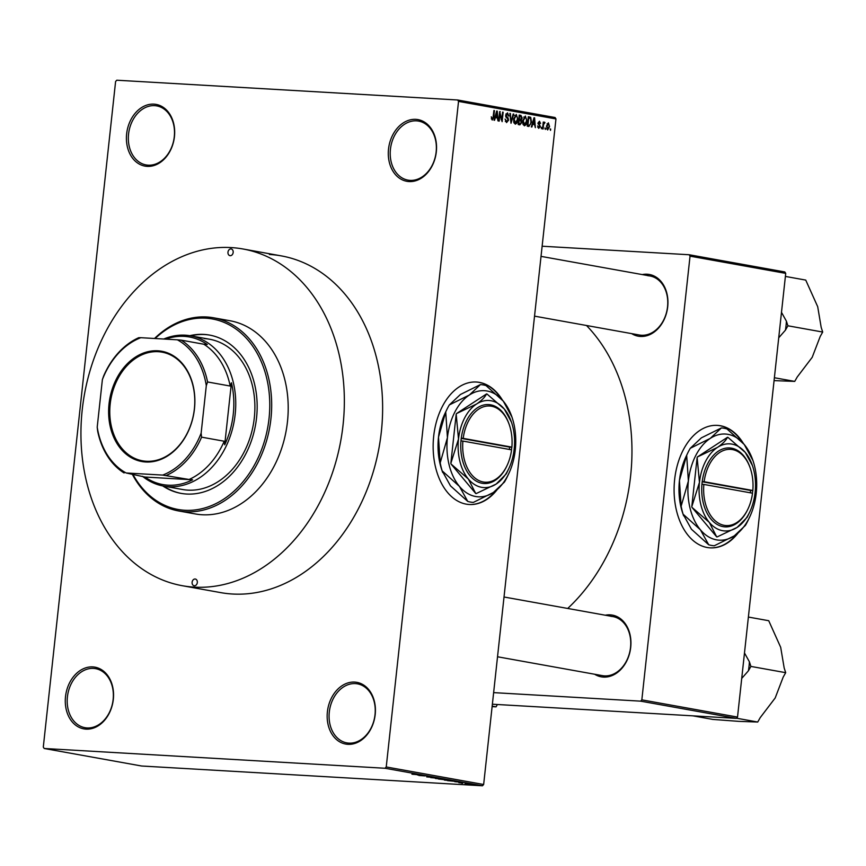 <?xml version="1.0" encoding="UTF-8"?>
<svg xmlns="http://www.w3.org/2000/svg" width="866" height="866" viewBox="0 0 866 866"><rect width="100%" height="100%" fill="white"/><g stroke="black" fill="none" stroke-linecap="round" stroke-linejoin="round"><path stroke-width="1.3" d="M409.044 181.568A31.349 23.869 100.2 0 1 388.52 149.071A31.349 23.869 100.2 0 1 415.799 119.346A31.349 23.869 100.2 0 1 436.323 151.842A31.349 23.869 100.2 0 1 409.044 181.568M416.524 120.85A29.985 22.83 -79.8 0 0 390.598 147.924A29.985 22.83 -79.8 0 0 407.983 180.128A29.985 22.83 -79.8 0 0 410.062 180.377A29.985 22.83 -79.8 0 0 435.977 153.304A29.985 22.83 -79.8 0 0 418.603 121.099A29.985 22.83 -79.8 0 0 416.524 120.85M347.905 744.327A31.349 23.869 100.2 0 1 327.391 711.82A31.349 23.869 100.2 0 1 354.67 682.094A31.349 23.869 100.2 0 1 375.184 714.602A31.349 23.869 100.2 0 1 347.905 744.327M355.396 683.61A29.985 22.83 -79.8 0 0 329.47 710.683A29.985 22.83 -79.8 0 0 346.844 742.876A29.985 22.83 -79.8 0 0 348.922 743.125A29.985 22.83 -79.8 0 0 374.848 716.052A29.985 22.83 -79.8 0 0 357.463 683.848A29.985 22.83 -79.8 0 0 355.396 683.61M86.037 729.129A31.349 23.869 100.2 0 1 65.513 696.632A31.349 23.869 100.2 0 1 92.792 666.907A31.349 23.869 100.2 0 1 113.316 699.403A31.349 23.869 100.2 0 1 86.037 729.129M93.517 668.411A29.985 22.83 -79.8 0 0 67.591 695.485A29.985 22.83 -79.8 0 0 84.976 727.689A29.985 22.83 -79.8 0 0 87.055 727.938A29.985 22.83 -79.8 0 0 112.97 700.865A29.985 22.83 -79.8 0 0 95.596 668.66A29.985 22.83 -79.8 0 0 93.517 668.411M147.166 166.369A31.349 23.869 100.2 0 1 126.642 133.873A31.349 23.869 100.2 0 1 153.931 104.147A31.349 23.869 100.2 0 1 174.445 136.644A31.349 23.869 100.2 0 1 147.166 166.369M154.646 105.652A29.985 22.83 -79.8 0 0 128.731 132.725A29.985 22.83 -79.8 0 0 146.105 164.93A29.985 22.83 -79.8 0 0 148.183 165.179A29.985 22.83 -79.8 0 0 174.109 138.105A29.985 22.83 -79.8 0 0 156.724 105.901A29.985 22.83 -79.8 0 0 154.646 105.652M502.496 400.2A61.345 39.609 93.3 0 0 479.45 382.382A61.345 39.609 93.3 0 0 476.387 382.025A61.345 39.609 93.3 0 0 433.465 438.586A61.345 39.609 93.3 0 0 466.222 504.142A61.345 39.609 93.3 0 0 469.285 504.499A61.345 39.609 93.3 0 0 496.943 489.94M469.069 504.488A61.345 39.609 93.3 0 0 495.807 490.795M501.176 398.739A61.345 39.609 93.3 0 0 479.028 382.361A61.345 39.609 93.3 0 0 476.181 382.014M642.269 274.587A31.349 23.869 100.2 0 1 647.194 274.219A31.349 23.869 100.2 0 1 667.708 306.726A31.349 23.869 100.2 0 1 640.429 336.452A31.349 23.869 100.2 0 1 631.65 333.616M534.538 316.144L639.368 335.012A29.985 22.83 -79.8 0 0 641.446 335.25A29.985 22.83 -79.8 0 0 667.372 308.177A29.985 22.83 -79.8 0 0 649.987 275.973A29.985 22.83 -79.8 0 0 647.909 275.734M605.269 615.217A31.349 23.869 100.2 0 1 610.184 614.849A31.349 23.869 100.2 0 1 630.708 647.357A31.349 23.869 100.2 0 1 603.429 677.082A31.349 23.869 100.2 0 1 594.639 674.246M497.528 656.774L602.368 675.632A29.985 22.83 -79.8 0 0 604.446 675.881A29.985 22.83 -79.8 0 0 630.361 648.807A29.985 22.83 -79.8 0 0 612.987 616.603A29.985 22.83 -79.8 0 0 610.909 616.365M567.695 608.462A178.569 135.951 -79.8 0 0 586.498 325.497M743.439 443.554A61.345 39.609 93.3 0 0 720.393 425.736A61.345 39.609 93.3 0 0 717.329 425.379A61.345 39.609 93.3 0 0 674.408 481.94A61.345 39.609 93.3 0 0 707.165 547.496A61.345 39.609 93.3 0 0 710.228 547.853A61.345 39.609 93.3 0 0 737.886 533.294M710.023 547.842A61.345 39.609 93.3 0 0 736.76 534.149M742.119 442.093A61.345 39.609 93.3 0 0 719.982 425.715A61.345 39.609 93.3 0 0 717.124 425.368M269.358 254.463A171.078 130.246 100.2 0 1 281.212 255.871A171.078 130.246 100.2 0 1 380.358 439.571A171.078 130.246 100.2 0 1 232.478 594.011A171.078 130.246 100.2 0 1 220.624 592.604L182.347 585.719A171.078 130.246 -79.8 0 0 194.201 587.126A171.078 130.246 -79.8 0 0 342.081 432.675A171.078 130.246 -79.8 0 0 242.935 248.975A171.078 130.246 -79.8 0 0 231.092 247.579A171.078 130.246 -79.8 0 0 83.212 402.019A171.078 130.246 -79.8 0 0 182.347 585.719M545.45 128.071L545.299 129.424L544.887 128.038M543.48 125.462L543.09 129.023L542.538 128.926L543.285 122.041L543.718 123.243L544.508 122.138L544.995 122.604L542.917 125.429M544.281 123.362L543.144 123.297L544.313 123.362L543.069 124.033M541.651 127.389L541.51 128.742L541.098 127.356M537.754 127.324L539.745 126.458L538.024 122.972L539.486 121.229L540.557 123.427L539.399 122.225L538.587 122.929L540.308 126.382L538.728 128.374L537.624 125.916L538.988 127.399L537.754 127.334M539.399 122.225L538.035 122.896M532.677 124.271L531.886 127.01L531.302 126.912L534.019 117.744L534.603 117.852L535.34 127.638L534.593 124.617L532.103 124.239M524.331 125.776L522.912 124.011L522.718 120.666L525.391 116.066L526.993 121.316L526.073 124.617L524.515 125.797M515.238 124.141L513.809 122.377L513.625 119.021L516.298 114.431L517.9 119.681L516.98 122.983L515.422 124.163M492.159 119.995L491.282 116.823L492.31 118.891L492.981 118.285L493.901 110.523L494.454 110.621L493.761 117.051L492.289 120.006M492.364 118.891L491.293 118.826L492.981 118.285M555.961 118.934L458.536 101.398L457.638 99.991L555.063 117.516L555.961 118.934L483.65 784.499L482.47 785.787L141.613 766.009L44.188 748.484L385.045 768.261L386.236 766.962L483.65 784.499M458.536 101.398L386.236 766.962M495.352 117.559L494.562 120.298L493.988 120.19L496.694 111.021L497.279 111.129L498.015 120.915L497.268 117.895L494.778 117.516M500.028 113.554L499.206 121.132L498.654 121.034L499.682 111.562L501.782 119.681L502.605 112.093L503.157 112.19L502.128 121.662L499.465 113.522M507.411 113.955L506.274 116.282L507.985 117.744L508.58 120.147L506.556 122.582L505.073 119.053L506.87 121.5L505.3 121.413L506.729 121.478L508.028 120.06L505.657 115.156L507.508 112.851L508.872 115.979L507.411 113.955L505.982 113.868L507.151 113.944M513.776 114.096L511.016 123.253L509.858 113.392L510.431 113.5L510.832 122.095L513.202 113.998L513.776 114.096L513.181 114.063M521.884 122.377L519.892 124.856L518.182 124.542L519.21 115.081L520.931 115.384L522.187 118.047L521.375 119.919L521.884 122.377L521.321 122.344M531.508 122.063L528.899 126.479L527.275 126.187L528.303 116.715L530.706 117.321L531.508 122.063L530.945 122.03M549.564 126.609L547.626 129.965L546.468 126.122L548.394 122.842L549.564 126.609L548.275 123.816L547.074 123.741L548.156 123.806M550.668 129.012L550.527 130.365L550.105 128.98M457.638 99.991L116.791 80.213L115.6 81.501L43.3 747.066L44.188 748.484M466.558 783.936L464.966 783.784L466.558 783.936M466.049 783.643L469.599 783.99L466.06 783.578M462.769 783.254L461.177 783.102L462.769 783.254M462.238 782.745L458.872 782.691L462.303 782.907M454.758 781.673L461.069 782.193L454.769 781.619M451.944 780.537L444.475 780.104L452.582 780.721M442.851 778.902L435.382 778.469L443.489 779.075M412.313 774.182L420.919 774.973L411.945 774.193M414.024 774.334L413.179 774.366M482.47 785.787L385.045 768.261M417.434 774.962L423.745 775.471L417.444 774.908M425.238 775.925L418.873 775.481L425.249 775.86M430.564 777.062L426.7 776.91L431.42 777.289M426.721 776.694L427.317 776.715M440.242 778.447L430.694 777.614L440.242 778.447M443.944 779.649L438.402 778.999L444.972 779.649M457.064 781.489L447.495 780.634L457.183 781.543M467.781 784.12L472.1 784.737L467.283 784.163M690.04 256.152L689.152 254.745L784.834 271.956L785.722 273.375L690.04 256.152L641.836 699.858L737.518 717.08L736.338 718.369L492.375 704.22M736.338 718.369L640.656 701.157L493.631 692.627M785.722 273.375L737.518 717.08M689.152 254.745L542.127 246.215M640.656 701.157L641.836 699.858M421.103 775.265L418.473 775.048L421.114 775.2M442.115 779.021L436.226 778.512L442.006 778.772M445.373 779.476L443.208 779.346L445.384 779.4M442.353 779.292L439.809 779.151L442.364 779.227M451.208 780.656L445.319 780.158L451.099 780.407M454.477 781.11L448.902 780.786L454.477 781.045M458.428 781.976L455.797 781.76L458.439 781.922M471.494 784.628L468.528 784.336L472.479 784.499M469.524 784.206L468.528 784.336M493.901 110.588L494.454 110.621M496.673 111.097L497.279 111.129M496.467 113.814L495.655 116.477L497.192 116.758L496.922 112.071L495.882 113.782M495.092 116.445L495.655 116.477M495.038 116.629L497.192 116.758M499.671 111.638L500.267 111.671M501.176 119.649L501.782 119.681M502.594 112.158L503.157 112.19M508.31 115.947L508.872 115.979M505.647 115.254L506.209 115.286M505.668 116.25L506.274 116.282M506.361 117.646L507.985 117.744M508.017 120.114L508.58 120.147M509.858 113.468L510.431 113.5M517.338 119.649L517.9 119.681M515.974 122.918L516.98 122.983M516.179 115.535L514.177 119.14L515.486 123.048L514.014 122.961L515.357 123.037L517.348 119.551L517.348 117.365L516.179 115.535L514.631 115.438L515.952 115.524M513.614 119.107L514.177 119.14M519.189 115.286L520.931 115.384M521.635 118.003L522.187 118.047M518.702 119.768L521.375 119.919M519.643 116.282L519.34 119.107L520.379 119.302L521.624 118.101L520.607 116.455L519.08 116.25M518.777 119.075L519.34 119.107M518.756 119.205L520.964 119.313M519.21 120.222L518.853 123.535L520.033 123.751L521.332 122.29L520.304 120.417L518.658 120.19M518.29 123.502L518.853 123.535M526.431 121.283L526.993 121.316M525.077 124.563L526.073 124.617M525.272 117.17L523.27 120.775L524.58 124.682L523.107 124.596L524.45 124.672L526.441 121.186L526.441 118.999L525.272 117.17L523.735 117.072L525.045 117.159M522.707 120.742L523.27 120.775M528.249 117.181L530.706 117.321M528.173 117.884L528.736 117.917L527.946 125.18L529.169 125.386L527.372 125.278M527.383 125.148L527.946 125.18M527.372 125.267L528.942 125.353L530.49 124.228L530.955 121.954L530.49 118.426L528.736 117.917M533.997 117.808L534.603 117.852M533.792 120.536L532.98 123.199L534.517 123.47L534.246 118.783L533.207 120.504M532.417 123.167L532.98 123.199M532.363 123.351L534.517 123.47M539.983 123.394L540.557 123.427M538.003 123.492L538.706 123.535M539.745 126.349L540.308 126.382M543.274 122.106L543.837 122.138M543.155 123.21L543.718 123.243M544.01 122.539L544.995 122.604M548.275 123.816L547.02 126.219L547.81 128.991L546.641 128.926L547.745 128.991L549.001 126.577M546.468 126.187L547.02 126.219M194.352 585.773A3.41 2.598 -79.8 0 0 197.296 582.688A3.41 2.598 -79.8 0 0 195.315 579.029A3.41 2.598 -79.8 0 0 195.077 579.008A3.41 2.598 -79.8 0 0 192.133 582.082A3.41 2.598 -79.8 0 0 194.114 585.741A3.41 2.598 -79.8 0 0 194.352 585.773M230.204 255.697A3.41 2.598 -79.8 0 0 233.149 252.612A3.41 2.598 -79.8 0 0 231.179 248.953A3.41 2.598 -79.8 0 0 230.941 248.932A3.41 2.598 -79.8 0 0 227.996 252.006A3.41 2.598 -79.8 0 0 229.966 255.665A3.41 2.598 -79.8 0 0 230.204 255.697M162.743 485.923A80.43 61.226 -79.8 0 0 181.005 493.371A80.43 61.226 -79.8 0 0 186.58 494.031A80.43 61.226 -79.8 0 0 256.098 421.428A80.43 61.226 -79.8 0 0 209.485 335.066A80.43 61.226 -79.8 0 0 203.921 334.406A80.43 61.226 -79.8 0 0 189.784 335.683M209.929 335.142A80.43 61.226 -79.8 0 0 204.787 334.557A80.43 61.226 -79.8 0 0 190.661 335.835M133.028 474.568A96.786 73.686 -79.8 0 0 184.815 510.269A96.786 73.686 -79.8 0 0 269.034 418.495A96.786 73.686 -79.8 0 0 205.686 318.168A96.786 73.686 -79.8 0 0 155.133 338.519M154.527 338.487A98.15 74.725 100.2 0 1 206.703 316.978A98.15 74.725 100.2 0 1 213.501 317.779A98.15 74.725 100.2 0 1 270.376 423.171A98.15 74.725 100.2 0 1 185.541 511.774A98.15 74.725 100.2 0 1 178.732 510.972A98.15 74.725 100.2 0 1 132.422 474.46M178.732 510.972L195.261 513.939A98.15 74.725 -79.8 0 0 202.059 514.75A98.15 74.725 -79.8 0 0 286.906 426.148A98.15 74.725 -79.8 0 0 230.02 320.756L213.501 317.779M204.344 338.617A76.338 58.119 100.2 0 1 209.637 339.245A76.338 58.119 100.2 0 1 253.879 421.212A76.338 58.119 100.2 0 1 187.89 490.134A76.338 58.119 100.2 0 1 182.596 489.507L163.458 486.064A76.338 58.119 100.2 0 1 142.425 476.257M163.631 486.086A80.43 61.226 -79.8 0 0 181.438 493.447M778.729 337.783L785.408 330.184L787.908 325.789L822.7 332.046L820.21 336.452L812.189 357.344L797.229 377.002L794.728 381.397L774.074 380.618M774.388 377.738L794.728 381.397M787.908 325.789L786.393 321.156L781.489 312.355M785.397 276.427L805.737 280.086L817.699 306.694L821.185 327.413L822.7 332.046M785.408 330.184A56.496 43.019 -79.8 0 0 786.393 321.156M109.04 403.913A56.03 42.651 100.2 0 1 157.796 350.795A56.03 42.651 100.2 0 1 194.46 408.871A56.03 42.651 100.2 0 1 145.715 461.989A56.03 42.651 100.2 0 1 109.04 403.913M194.363 408.925A55.208 42.033 -79.8 0 0 162.05 352.148A55.208 42.033 -79.8 0 0 110.188 404.043A55.208 42.033 -79.8 0 0 142.5 460.82A55.208 42.033 -79.8 0 0 194.363 408.925M163.75 339.028A76.338 58.119 100.2 0 1 190.498 335.802A76.338 58.119 100.2 0 1 235.173 414.305A76.338 58.119 100.2 0 1 163.458 486.064M124.087 472.955A73.61 56.041 100.2 0 1 97.663 431.127L97.209 427.155A72.246 55.002 -79.8 0 0 126.144 472.977L144.947 477.036A74.974 57.08 -79.8 0 0 192.577 479.796L189.091 479.483A73.61 56.041 -79.8 0 0 224.207 441.227L224.705 444.788A74.974 57.08 -79.8 0 0 233.268 414.089A74.974 57.08 -79.8 0 0 231.439 382.794L230.194 386.041A73.61 56.041 -79.8 0 0 203.781 344.213L207.266 344.516A74.974 57.08 -79.8 0 0 165.72 339.136M224.705 444.788L231.439 382.794M144.947 477.036L192.577 479.796M102.383 379.6L103.66 375.941A73.61 56.041 100.2 0 1 138.776 337.686L140.833 337.697A72.246 55.002 -79.8 0 0 102.383 379.6L97.209 427.155M126.144 472.977L162.678 475.088A72.246 55.002 -79.8 0 0 201.129 433.184L206.303 385.63A72.246 55.002 -79.8 0 0 177.368 339.818L140.833 337.697M189.091 479.483L162.678 475.088M230.194 386.041L207.58 381.971L206.303 385.63M201.129 433.184L201.583 437.157A73.61 56.041 100.2 0 1 166.467 475.412M224.207 441.227L201.583 437.157M177.368 339.818L181.167 340.143A73.61 56.041 100.2 0 1 207.58 381.971M203.781 344.213L181.167 340.143M741.718 678.414L748.408 670.814A56.496 43.019 -79.8 0 0 749.036 666.311A56.496 43.019 -79.8 0 0 749.393 661.786L744.489 652.986M692.973 715.857L712.794 719.419L738.741 721.356L757.728 722.028L736.49 718.206M748.408 670.814L750.898 666.419L785.7 672.676L783.2 677.071L775.189 697.974L760.218 717.633L757.728 722.028M750.898 666.419L749.393 661.786M748.386 617.057L768.727 620.716L780.688 647.324L784.185 668.043L785.7 672.676M492.169 706.147L496.056 706.851L492.115 706.613M497.387 704.513L496.056 706.851M511.438 449.811L511.871 447.137L463.191 438.369L461.264 438.153L460.972 440.859A39.533 25.525 93.3 0 0 476.549 481.269A39.533 25.525 93.3 0 0 506.664 466.373L507 465.659A38.169 24.638 93.3 0 0 511.579 449.844L462.899 441.075A38.169 24.638 93.3 0 0 477.935 480.056A38.169 24.638 93.3 0 0 507 465.659M511.871 447.137A38.169 24.638 93.3 0 0 509.36 424.968A38.169 24.638 93.3 0 0 484.051 406.641A38.169 24.638 93.3 0 0 463.191 438.369M509.36 424.968L509.111 424.221A39.533 25.525 93.3 0 0 482.882 405.245A39.533 25.525 93.3 0 0 461.275 438.153M451.013 463.981L468.354 479.028L475.715 493.501A50.163 32.388 93.3 0 0 476.17 493.577L496.186 484.04L506.22 473.918A50.163 32.388 93.3 0 0 506.523 473.345L508.764 468.679A43.625 28.167 93.3 0 0 514.177 449.053A43.625 28.167 93.3 0 0 511.46 422.175A43.625 28.167 93.3 0 0 504.337 409.066L486.995 394.019A50.163 32.388 93.3 0 0 486.54 393.933C484.971 397.18 481.626 400.557 476.495 404.054L456.49 413.591A50.163 32.388 93.3 0 0 456.187 414.165L458.504 439.04L450.85 463.332A50.163 32.388 93.3 0 0 451.013 463.981L475.715 493.501M511.46 422.175L504.337 409.066A43.625 28.167 93.3 0 0 476.495 404.054A43.625 28.167 93.3 0 0 458.504 439.04A43.625 28.167 93.3 0 0 468.354 479.028A43.625 28.167 93.3 0 0 496.186 484.04A43.625 28.167 93.3 0 0 508.764 468.679M486.54 393.933L456.49 413.591M456.187 414.165L450.85 463.332M469.361 395.015A53.162 34.326 93.3 0 0 447.43 437.655A53.162 34.326 93.3 0 0 459.435 486.389A53.162 34.326 93.3 0 0 493.349 492.494A53.162 34.326 93.3 0 0 508.688 473.778A53.162 34.326 93.3 0 0 515.281 449.865A53.162 34.326 93.3 0 0 511.968 417.098A53.162 34.326 93.3 0 0 503.276 401.12A53.162 34.326 93.3 0 0 469.361 395.015L449.335 404.931L460.42 394.495L480.446 384.58L469.361 395.015M467.748 501.414L450.493 485.88L442.169 470.866L459.435 486.389L467.748 501.414A59.029 38.104 93.3 0 0 473.334 502.41L493.349 492.494L504.434 482.07A59.029 38.104 93.3 0 0 507.227 476.83L508.688 473.778M511.968 417.098L503.276 401.12L486.021 385.587A59.029 38.104 93.3 0 0 480.446 384.58M440.199 462.845L438.499 437.135L445.73 411.945L447.43 437.655L440.199 462.845A59.029 38.104 93.3 0 0 442.169 470.866M449.335 404.931A59.029 38.104 93.3 0 0 446.542 410.17A59.029 38.104 93.3 0 0 445.73 411.945M442.678 472.468L441.801 469.892A53.162 34.326 -86.7 0 1 438.499 437.135A53.162 34.326 -86.7 0 1 445.092 413.212L446.542 410.17M460.972 440.859L462.899 441.075M509.381 449.443L509.641 447.116L461.242 438.402M509.641 447.116L511.719 447.235M752.381 493.165L752.814 490.492L704.134 481.723L702.207 481.507L701.936 484.213A39.533 25.525 93.3 0 0 717.492 524.623A39.533 25.525 93.3 0 0 747.607 509.728L747.953 509.013A38.169 24.638 93.3 0 0 752.522 493.198L703.842 484.43A38.169 24.638 93.3 0 0 718.888 523.41A38.169 24.638 93.3 0 0 747.953 509.013M752.814 490.492A38.169 24.638 93.3 0 0 750.313 468.322A38.169 24.638 93.3 0 0 724.994 449.995A38.169 24.638 93.3 0 0 704.134 481.723M750.313 468.322L750.053 467.575A39.533 25.525 93.3 0 0 723.824 448.61A39.533 25.525 93.3 0 0 702.229 481.507M691.956 507.346L709.297 522.382L716.669 536.855A50.163 32.388 93.3 0 0 717.124 536.931L737.139 527.394L747.174 517.273A50.163 32.388 93.3 0 0 747.466 516.699L749.718 512.033A43.625 28.167 93.3 0 0 755.13 492.408A43.625 28.167 93.3 0 0 752.413 465.529A43.625 28.167 93.3 0 0 745.28 452.42L727.938 437.373A50.163 32.388 93.3 0 0 727.483 437.287C725.925 440.534 722.569 443.912 717.449 447.408L697.433 456.945A50.163 32.388 93.3 0 0 697.141 457.519L699.457 482.394L691.793 506.686A50.163 32.388 93.3 0 0 691.956 507.346L716.669 536.855M752.413 465.529L745.28 452.42A43.625 28.167 93.3 0 0 717.449 447.408A43.625 28.167 93.3 0 0 699.457 482.394A43.625 28.167 93.3 0 0 709.297 522.382A43.625 28.167 93.3 0 0 737.139 527.394A43.625 28.167 93.3 0 0 749.718 512.033M727.483 437.287L697.433 456.945M697.141 457.519L691.793 506.686M710.304 438.369A53.162 34.326 93.3 0 0 688.383 481.009A53.162 34.326 93.3 0 0 700.378 529.754A53.162 34.326 93.3 0 0 734.303 535.848A53.162 34.326 93.3 0 0 749.631 517.132A53.162 34.326 93.3 0 0 756.224 493.219A53.162 34.326 93.3 0 0 752.922 460.452A53.162 34.326 93.3 0 0 744.23 444.475A53.162 34.326 93.3 0 0 710.304 438.369L690.278 448.285L701.363 437.85L721.389 427.934L710.304 438.369M708.702 544.768L691.436 529.234L683.122 514.22L700.378 529.754L708.702 544.768A59.029 38.104 93.3 0 0 714.277 545.764L734.303 535.848L745.388 525.424A59.029 38.104 93.3 0 0 748.17 520.185L749.631 517.132M752.922 460.452L744.23 444.475L726.975 428.941A59.029 38.104 93.3 0 0 721.389 427.934M681.141 506.199L679.442 480.489L686.673 455.3L688.383 481.009L681.141 506.199A59.029 38.104 93.3 0 0 683.122 514.22M690.278 448.285A59.029 38.104 93.3 0 0 687.496 453.524A59.029 38.104 93.3 0 0 686.673 455.3M683.631 515.822L682.744 513.246A53.162 34.326 -86.7 0 1 679.442 480.489A53.162 34.326 -86.7 0 1 686.034 456.577L687.496 453.524M701.936 484.213L703.842 484.43M750.335 492.797L750.584 490.47L702.185 481.756M750.584 490.47L752.662 490.589M493.198 117.018L493.761 117.051M505.885 117.007L507.075 117.072M528.282 116.899L529.851 116.997M538.067 123.968L539.302 124.044M520.672 119.335L518.756 119.227M242.935 248.975L281.212 255.871M541.023 256.368L649.987 275.973M612.987 616.603L504.023 596.999M190.498 335.802L209.637 339.245"/></g></svg>
